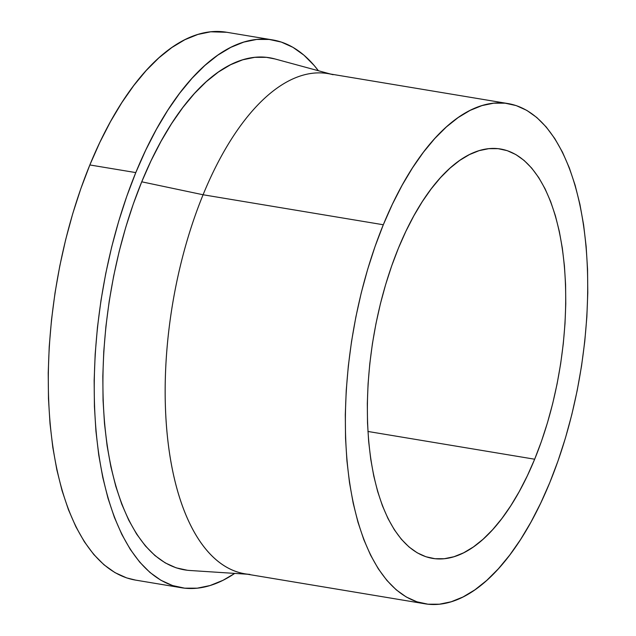 <?xml version="1.0" encoding="UTF-8"?>
<svg xmlns="http://www.w3.org/2000/svg" width="636" height="636" viewBox="0 0 636 636"><rect width="100%" height="100%" fill="white"/><g stroke="black" fill="none" stroke-linecap="round" stroke-linejoin="round"><path stroke-width="0.95" d="M398.422 248.167A207.495 94.526 -80.6 0 1 500.612 149.015A207.495 94.526 -80.6 0 1 534.661 459.216L367.918 431.462L534.661 459.216L527.252 475.967L519.262 491.533L510.764 505.779L501.844 518.563L492.582 529.748L483.066 539.249L473.391 546.96L463.652 552.803L453.937 556.739L444.349 558.71L434.968 558.71L425.897 556.739L417.216 552.811L409.012 546.96L401.356 539.256L394.336 529.756L388.008 518.563L382.435 505.787L377.673 491.541L373.761 475.974L370.748 459.224L368.657 441.456L367.513 422.853L367.314 403.574L368.077 383.818L369.786 363.768L372.426 343.623L375.979 323.581L380.4 303.825L385.647 284.546L391.673 265.935L398.422 248.167L405.832 231.417L413.821 215.85L422.32 201.604L431.248 188.82L440.51 177.635L450.026 168.135L459.693 160.423L469.44 154.58L479.147 150.645L488.742 148.673L498.115 148.673L507.186 150.645L515.868 154.572L524.08 160.423L531.728 168.127L538.756 177.627L545.084 188.812L550.657 201.596L555.419 215.835L559.322 231.409L562.335 248.159L564.426 265.92L565.579 284.531L565.77 303.809L565.007 323.565L563.297 343.615L560.658 363.76L557.112 383.802L552.692 403.558L547.437 422.837L541.411 441.448L534.661 459.216A207.495 94.526 -80.6 0 1 432.48 558.368A207.495 94.526 -80.6 0 1 398.422 248.167M249.94 574.395A253.533 115.498 -80.6 0 1 203.083 194.759A253.533 115.498 99.4 0 0 244.693 573.783L424.92 603.787A253.533 115.498 -80.6 0 1 383.309 224.754L203.083 194.759L141.733 181.809A259.567 118.248 99.4 0 0 189.703 570.476L247.293 574.221M187.445 570.285L176.1 567.821L165.241 562.9L154.969 555.586L145.398 545.942L136.613 534.065L128.695 520.065L121.722 504.078L115.768 486.262L110.879 466.784L107.11 445.828L104.495 423.608L103.056 400.33L102.817 376.21L103.771 351.501L105.91 326.419L109.209 301.218L113.645 276.143L119.178 251.427L125.745 227.314L133.29 204.029L141.733 181.809L203.083 194.759L383.309 224.754A253.533 115.498 -80.6 0 1 508.172 103.596A253.533 115.498 -80.6 0 1 549.774 482.629A253.533 115.498 -80.6 0 1 424.92 603.787M135.532 580.096L126.612 577.893L114.989 572.631L104.01 564.808L93.77 554.497L84.365 541.785L75.899 526.807L68.442 509.706L62.066 490.65L56.843 469.813L52.812 447.394L50.013 423.624L48.471 398.716L48.217 372.919L49.234 346.477L51.524 319.654L55.054 292.695L59.808 265.872L65.723 239.43L72.743 213.632L80.812 188.725L89.843 164.955A277.678 126.492 99.4 0 0 135.412 580.08L181.355 587.728A277.678 126.492 -80.6 0 1 135.786 172.595L89.843 164.955L99.757 142.536L110.449 121.699L121.826 102.635L133.767 85.534L146.161 70.556L158.897 57.844L171.839 47.533L184.877 39.702L197.876 34.447L210.707 31.8L226.718 32.277M272.534 39.901A277.678 126.492 -80.6 0 1 318.382 70.739L314.176 65.484L303.936 55.173L292.958 47.342L281.335 42.087L269.195 39.448L256.65 39.448L243.811 42.087L230.82 47.35L217.782 55.173L204.84 65.492L192.104 78.204L179.702 93.182L167.761 110.282L156.392 129.346L145.7 150.183L135.786 172.595A277.678 126.492 -80.6 0 1 272.534 39.901L226.591 32.253A277.678 126.492 99.4 0 0 89.843 164.955L135.786 172.595L126.755 196.373L118.686 221.28L111.658 247.078L105.743 273.512L100.997 300.343L97.459 327.302L95.177 354.125L94.152 380.567L94.414 406.364L95.949 431.272L98.747 455.042L102.778 477.453L108.009 498.298L114.385 517.354L121.842 534.455L130.308 549.432L139.713 562.137L149.953 572.456L160.932 580.278L172.547 585.541L184.694 588.181L197.239 588.181L210.079 585.533L223.069 580.278L234.724 573.402A277.678 126.492 -80.6 0 1 181.355 587.728M330.545 74.038L274.847 58.917A259.567 118.248 99.4 0 0 141.733 181.809L150.994 160.852L160.995 141.375L171.625 123.551L182.786 107.571L194.377 93.564L206.279 81.686L218.379 72.043L230.566 64.729L242.714 59.808L254.71 57.343L266.444 57.343L274.951 58.949M508.172 103.596L327.938 73.601A253.533 115.498 99.4 0 0 203.083 194.759A253.533 115.498 -80.6 0 1 333.097 74.73M383.309 224.754L375.065 246.466L367.695 269.203L361.28 292.759L355.882 316.895L351.549 341.389L348.321 366.002L346.23 390.496L345.3 414.64L345.539 438.196L346.938 460.933L349.498 482.637L353.179 503.108L357.949 522.132L363.768 539.535L370.581 555.149L378.309 568.822L386.895 580.422L396.244 589.842L406.269 596.989L416.882 601.791L427.964 604.2L439.42 604.2L451.139 601.783L463.008 596.981L474.909 589.834L486.731 580.422L498.354 568.815L509.675 555.141L520.582 539.527L530.965 522.116L540.727 503.092L549.774 482.629L558.018 460.917L565.388 438.18L571.804 414.624L577.202 390.488L581.543 365.994L584.77 341.381L586.853 316.879L587.783 292.743L587.545 269.187L586.146 246.45L583.594 224.746L579.913 204.275L575.135 185.251L569.315 167.848L562.51 152.235L554.775 138.561L546.189 126.962L536.84 117.541L526.815 110.394L516.209 105.592L505.119 103.183L493.663 103.183L481.945 105.6L470.076 110.402L458.174 117.541L446.361 126.962L434.73 138.569L423.409 152.243L412.51 167.856L402.127 185.259L392.364 204.291L383.309 224.754"/></g></svg>
